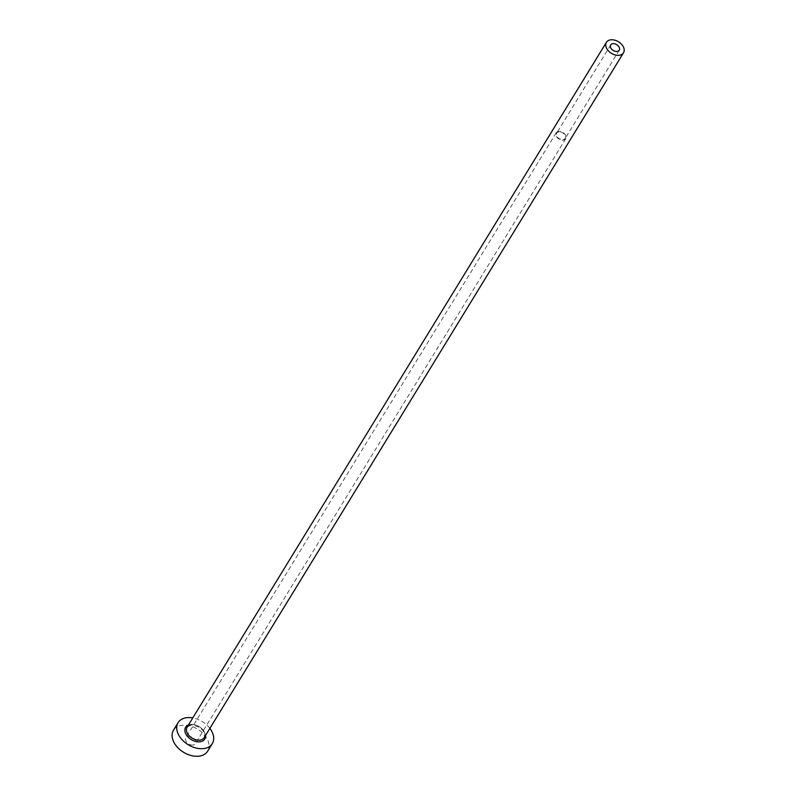 <?xml version="1.0" encoding="UTF-8"?>
<svg xmlns="http://www.w3.org/2000/svg" width="796" height="796" viewBox="0 0 796 796"><rect width="100%" height="100%" fill="white"/><g stroke="black" fill="none" stroke-linecap="round" stroke-linejoin="round"><path stroke-width="0.6" stroke-dasharray="3.98 2.98" d="M558.951 131.897A5.015 3.383 31.5 0 0 556.673 133.151A5.015 3.383 31.5 0 0 557.767 137.529A5.015 3.383 31.5 0 0 562.951 139.648A5.015 3.383 31.5 0 0 565.22 138.385A5.015 3.383 31.5 0 0 564.125 134.007A5.015 3.383 31.5 0 0 558.951 131.897M192.821 745.036A5.612 3.791 -148.5 0 1 187.02 742.668A5.612 3.791 -148.5 0 1 185.796 737.773A5.612 3.791 -148.5 0 1 188.344 736.36A5.612 3.791 -148.5 0 1 194.144 738.728A5.612 3.791 -148.5 0 1 195.368 743.633A5.612 3.791 -148.5 0 1 192.821 745.036M558.712 131.43A5.612 3.791 31.5 0 0 556.165 132.842A5.612 3.791 31.5 0 0 557.389 137.738A5.612 3.791 31.5 0 0 563.19 140.106A5.612 3.791 31.5 0 0 565.737 138.703A5.612 3.791 31.5 0 0 564.513 133.798A5.612 3.791 31.5 0 0 558.712 131.43M209.885 728.37A20.039 13.542 31.5 0 0 192.791 717.902M207.676 751.165A20.039 13.542 31.5 0 0 203.298 733.653A20.039 13.542 31.5 0 0 182.583 725.196A20.039 13.542 31.5 0 0 173.488 730.231M188.453 724.987A11.224 7.582 -148.5 0 1 190.732 724.46A11.224 7.582 -148.5 0 1 205.547 735.454M191.677 724.629A10.02 6.766 31.5 0 0 187.13 727.146L191.309 724.897C201.089 726.658 205.388 730.897 204.224 737.613A10.02 6.766 31.5 0 0 202.035 728.857A10.02 6.766 31.5 0 0 191.677 724.629M610.691 44.934L556.673 133.151M556.165 132.842L185.796 737.773M565.737 138.703L195.368 743.633M619.238 50.168L565.22 138.385"/><path stroke-width="1.19" d="M612.96 43.671A5.015 3.383 31.5 0 0 610.691 44.934A5.015 3.383 31.5 0 0 611.786 49.312A5.015 3.383 31.5 0 0 616.96 51.422A5.015 3.383 31.5 0 0 619.238 50.168A5.015 3.383 31.5 0 0 618.144 45.79A5.015 3.383 31.5 0 0 612.96 43.671M618.96 55.302A10.02 6.766 31.5 0 0 623.507 52.785A10.02 6.766 31.5 0 0 621.318 44.029A10.02 6.766 31.5 0 0 610.96 39.8A10.02 6.766 31.5 0 0 606.413 42.317A10.02 6.766 31.5 0 0 608.602 51.073A10.02 6.766 31.5 0 0 618.96 55.302M192.791 717.902A20.039 13.542 31.5 0 0 187.209 717.634A20.039 13.542 31.5 0 0 178.115 722.668A20.039 13.542 31.5 0 0 182.503 740.18A20.039 13.542 31.5 0 0 203.219 748.638A20.039 13.542 31.5 0 0 212.303 743.603A20.039 13.542 31.5 0 0 209.885 728.37M178.115 722.668L173.488 730.231A20.039 13.542 31.5 0 0 177.866 747.742A20.039 13.542 31.5 0 0 198.582 756.2A20.039 13.542 31.5 0 0 207.676 751.165L212.303 743.603M205.547 735.454A11.224 7.582 -148.5 0 1 199.696 741.822A11.224 7.582 -148.5 0 1 186.543 735.176A11.224 7.582 -148.5 0 1 188.453 724.987M606.413 42.317L187.13 727.146A10.02 6.766 31.5 0 0 189.319 735.902A10.02 6.766 31.5 0 0 199.677 740.131A10.02 6.766 31.5 0 0 204.224 737.613L623.507 52.785"/></g></svg>
